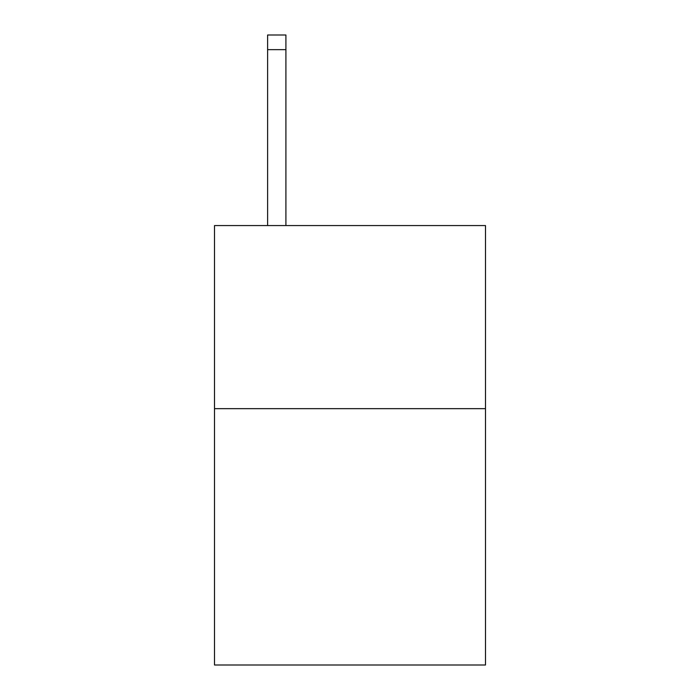 <?xml version="1.0" encoding="UTF-8"?>
<svg xmlns="http://www.w3.org/2000/svg" width="700" height="700" viewBox="0 0 700 700"><rect width="100%" height="100%" fill="white"/><g stroke="black" fill="none" stroke-linecap="round" stroke-linejoin="round"><path stroke-width="1.05" d="M485.494 408.66L485.494 665L214.506 665L214.506 225.566L485.494 225.566L485.494 408.66L214.506 408.66M285.915 225.566L285.915 49.648L267.61 49.648L267.61 35L285.915 35L285.915 49.648M267.61 225.566L267.61 49.648"/></g></svg>
